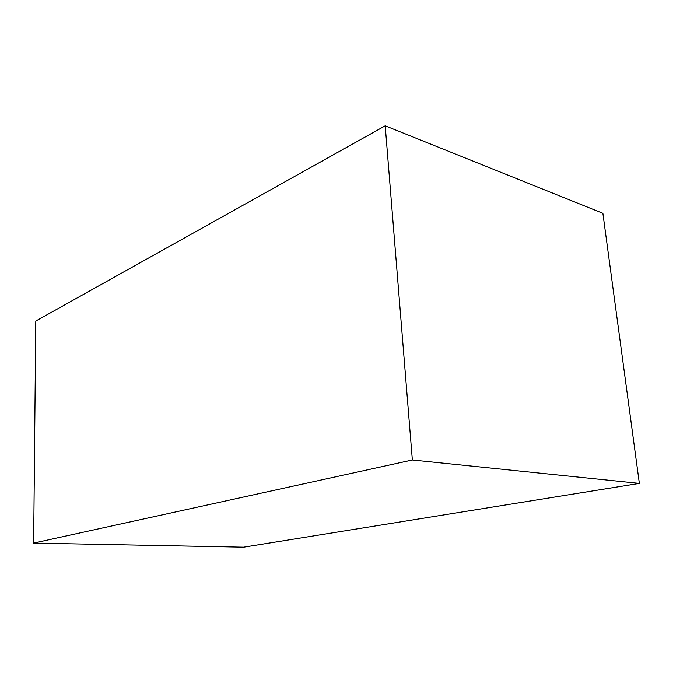 <?xml version="1.0" encoding="UTF-8"?>
<svg xmlns="http://www.w3.org/2000/svg" width="673" height="673" viewBox="0 0 673 673"><rect width="100%" height="100%" fill="white"/><g stroke="black" fill="none" stroke-linecap="round" stroke-linejoin="round"><path stroke-width="1.01" d="M639.35 483.399L602.873 213.299L385.208 125.817L35.795 321.029L33.65 543.086L243.601 547.183L639.35 483.399L412.347 459.987L385.208 125.817M412.347 459.987L33.65 543.086"/></g></svg>
